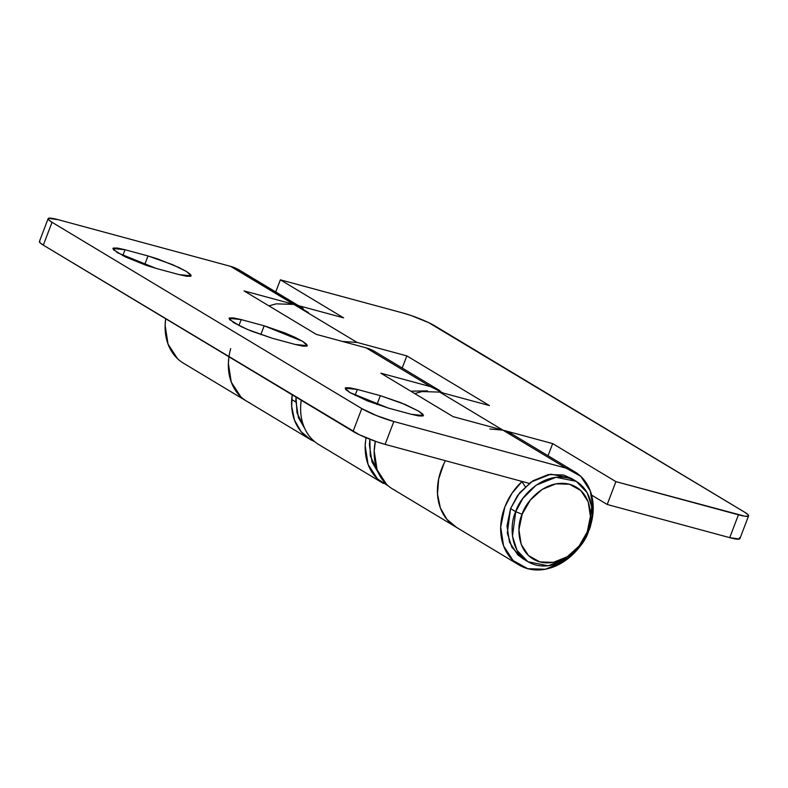 <?xml version="1.0" encoding="UTF-8"?>
<svg xmlns="http://www.w3.org/2000/svg" width="788" height="788" viewBox="0 0 788 788"><rect width="100%" height="100%" fill="white"/><g stroke="black" fill="none" stroke-linecap="round" stroke-linejoin="round"><path stroke-width="1.18" d="M296.042 397.142L297.007 412.912L304.72 428.455L298.455 417.679L295.815 400.599L296.042 397.132M576.274 481.35L571.113 478.247L550.842 474.169L531.053 482.029L517.627 495.435L510.565 508.585L515.726 511.688L522.789 498.538L536.214 485.132L556.003 477.272L576.274 481.35L587.198 492.717L591.749 506.97L588.478 531.378C594.792 519.075 595.383 485.999 568.68 478.119C541.533 471.421 519.115 498.597 515.726 511.688L522.139 514.278C525.172 502.567 545.227 478.247 569.517 484.246C593.403 491.288 592.881 520.888 587.237 531.9L588.478 531.378L587.237 531.9L590.429 516.367L588.193 501.848L580.845 490.569L569.517 484.246L555.934 483.832L542.164 489.387L530.294 500.084L522.139 514.278L518.937 529.812L521.183 544.331L528.521 555.609L539.849 561.933L553.432 562.346L567.212 556.781L579.082 546.094L587.237 531.9C584.203 543.612 564.149 567.921 539.849 561.933C515.963 554.88 516.495 525.291 522.139 514.278L515.726 511.688C509.412 523.99 508.831 557.077 535.525 564.957C562.671 571.645 585.09 544.478 588.478 531.378L581.426 544.538L567.99 557.943L548.212 565.804L527.93 561.726L517.007 550.349L512.456 536.106L515.726 511.688L510.565 508.585L507.295 533.003L511.845 547.246L522.769 558.623L527.93 561.726M523.39 558.987L517.706 554.772L509.501 542.174L506.989 525.951L510.565 508.585L519.676 492.717L532.944 480.769L548.34 474.553L563.519 475.016L571.704 478.592M177.536 358.707L168.031 344.11L165.125 325.326L165.707 318.756A54.303 43.025 121 0 0 183.269 363.071M246.506 401.112A54.303 43.025 -59 0 1 228.49 361.081M457.789 528.078A54.303 43.025 -59 0 1 445.417 460.694A54.303 43.025 121 0 0 456.055 527.133M577.082 549.925A54.303 43.025 -59 0 1 518.819 564.878A54.303 43.025 -59 0 1 504.822 507.029A54.303 43.025 -59 0 1 521.902 481.655L525.31 486.669L521.902 481.655L511.944 493.318L504.822 507.029L500.685 527.133L503.581 545.917L513.087 560.514L527.743 568.7L545.326 569.241L563.154 562.041L577.102 549.896M316.609 443.142C311.093 439.182 306.946 433.853 304.148 427.135C301.351 420.428 300.218 413.05 300.73 404.993L301.223 400.255A54.303 43.025 121 0 0 319.248 444.856M383.303 483.379A54.303 43.025 -59 0 1 365.346 442.669M375.423 351.921A54.303 43.025 121 0 0 366.095 347.853L430.632 386.662A54.303 43.025 -59 0 1 439.96 390.73M512.23 434.198A54.303 43.025 121 0 0 502.902 430.13L566.139 468.161A54.303 43.025 -59 0 1 575.467 472.229A54.303 43.025 -59 0 1 589.06 529.832L588.882 530.294M375.571 352L366.095 347.853L316.323 334.378L244.044 290.91L293.826 304.385L230.588 266.354L58.282 219.714L48.521 218.325L48.56 219.714L52.038 222.295L361.781 408.578L376.516 415.581L393.833 421.521L566.139 468.161L502.902 430.13L453.12 416.655L380.85 373.187L430.632 386.662L366.095 347.853L316.323 334.378L244.044 290.91L293.826 304.385A54.303 43.025 -59 0 1 303.153 308.453M295.145 344.445L272.175 338.219L251.392 331.098L241.384 326.724L229.535 319.603L229.495 317.928L233.583 317.928L241.197 319.593L264.177 325.808L284.961 332.94L294.958 337.303L302.631 341.342L306.818 344.435L306.857 346.109L302.759 346.109L295.145 344.445L307.33 345.696L302.631 341.342L264.177 325.808L241.197 319.593L238.931 325.533L241.197 319.593L229.012 318.342L233.701 322.686L247.59 329.522L272.175 338.219L295.145 344.445M357.358 389.449L380.328 395.665L401.112 402.796L418.792 411.198L422.969 414.291L423.008 415.966L418.911 415.966L411.306 414.301L388.326 408.076L367.543 400.954L349.862 392.542L345.686 389.459L345.646 387.785L349.744 387.785L357.358 389.449L380.328 395.665L376.95 404.5L380.328 395.665L404.914 404.372L418.802 411.208L423.481 415.552L411.306 414.301L388.326 408.076L349.862 392.542L345.174 388.198L357.358 389.449L355.083 395.389L357.358 389.449M156.024 268.363L146.056 265.28L125.233 256.868L113.383 249.747L113.334 248.072L117.432 248.062L125.046 249.737L148.026 255.952L157.994 259.045L178.807 267.447L186.48 271.486L190.657 274.579L190.706 276.253L186.608 276.253L178.994 274.588L156.024 268.363L178.994 274.588L191.179 275.839L186.49 271.496L172.611 264.66L148.026 255.952L125.046 249.737L122.78 255.676L125.046 249.737L112.861 248.486L117.412 252.751L156.024 268.363M589.06 529.832L593.206 509.728L590.301 490.944L580.795 476.346L566.139 468.161L393.833 421.521L385.105 444.373L393.833 421.521A24.684 3.31 -159.1 0 1 361.781 408.578L353.054 431.43L361.781 408.578L52.038 222.295L43.31 245.147L353.054 431.43A24.684 3.31 20.9 0 0 385.105 444.373L529.211 483.379L385.105 444.373L376.792 441.802L359.446 434.789L43.31 245.147L39.833 242.566L39.794 241.177M239.916 270.422A54.303 43.025 121 0 0 230.588 266.354L308.482 312.58M48.127 218.67L39.4 241.522A24.684 3.31 20.9 0 0 43.31 245.147L52.038 222.295A24.684 3.31 -159.1 0 1 48.137 218.65A24.684 3.31 -159.1 0 1 58.282 219.714L230.588 266.354L240.054 270.501M260.798 334.644L264.177 325.808L260.798 334.644M144.647 264.788L148.026 255.952L144.647 264.788M512.367 434.277L502.902 430.13L453.12 416.655L380.85 373.187L430.632 386.662L443.24 393.064M388.179 485.841L377.58 479.015L368.075 464.418L365.169 445.634L365.967 437.685M456.656 527.477L446.914 519.361L440.344 507.886L437.507 494.037L438.65 479.025L443.88 463.679C440.167 471.362 438.049 479.222 437.527 487.27C437.015 495.317 438.158 502.705 440.945 509.412C443.743 516.13 447.899 521.459 453.415 525.419M240.773 396.738L231.268 382.141L228.372 363.366L228.953 356.787L228.372 363.366L231.268 382.141L240.773 396.738M386.613 484.443L377.107 469.855L374.201 451.071L375.344 441.29A54.303 43.025 121 0 0 395.438 490.481M748.6 515.845L739.873 538.697A24.684 3.31 20.9 0 1 729.718 537.652L738.445 514.8L615.92 481.635L607.193 504.487L729.718 537.652L607.193 504.487L591.621 495.12L607.193 504.487L615.92 481.635L552.674 443.605L548.044 455.73L552.674 443.605L502.902 430.13L439.665 392.099L489.437 405.564L406.844 355.89L357.062 342.416L293.826 304.385L343.607 317.859L280.361 279.829L402.895 312.994L411.208 315.564L428.554 322.568L744.69 512.22L748.167 514.8L748.206 516.189L744.788 516.189L615.92 481.635L552.674 443.605L502.902 430.13L439.665 392.099L489.437 405.564L406.844 355.89L402.215 368.016L406.844 355.89L357.062 342.416L293.826 304.385L343.607 317.859L280.361 279.829L402.895 312.994A24.684 3.31 -159.1 0 1 434.946 325.936L744.69 512.22A24.684 3.31 -159.1 0 1 748.59 515.864A24.684 3.31 -159.1 0 1 738.445 514.8L729.718 537.652L739.479 539.041L739.44 537.643M230.717 348.631A54.303 43.025 121 0 0 249.599 402.776M311.95 440.374A54.303 43.025 -59 0 1 292.19 394.827L291.668 406.332L294.515 420.171L301.085 431.647L310.827 439.773L314.599 441.595M275.731 291.954L280.361 279.829L275.731 291.954M502.902 430.13L489.85 428.987M414.734 393.567L422.082 391.557L439.665 392.099M357.062 342.416L342.386 341.431M268.905 305.862L276.243 303.853L293.826 304.385M427.47 390.887L410.794 391.193L427.47 390.878M369.858 439.251L370.301 455.947L378.279 472.692L372.015 461.916L369.375 444.846L369.848 439.251M183.407 363.16L309.881 439.221M392.483 488.905L518.957 564.966M318.913 444.659L383.441 483.468M374.891 351.586L439.418 390.395M511.688 433.863L574.925 471.894M239.375 270.087L298.514 305.655M291.698 399.486L295.786 401.949"/></g></svg>
